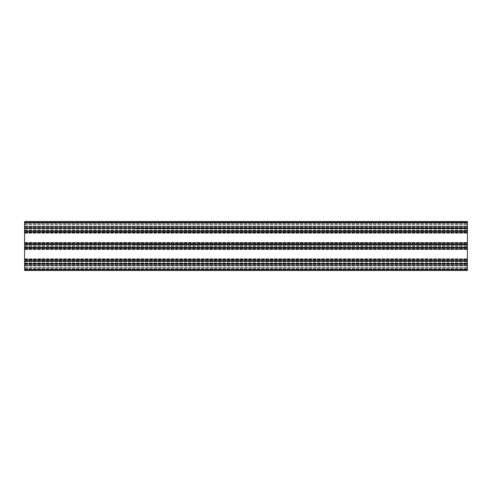 <?xml version="1.0" encoding="UTF-8"?>
<svg xmlns="http://www.w3.org/2000/svg" width="492" height="492" viewBox="0 0 492 492"><rect width="100%" height="100%" fill="white"/><g stroke="black" fill="none" stroke-linecap="round" stroke-linejoin="round"><path stroke-width="0.37" stroke-dasharray="2.46 1.84" d="M467.4 263.835L24.6 263.835L467.4 263.835L24.6 263.835L24.6 270.514L24.6 264.96L24.6 270.514L467.4 270.514L467.4 221.486L467.4 227.04L467.4 221.486L24.6 221.486L467.4 221.486M24.6 263.835L24.6 227.187L24.6 228.165L467.4 228.165L467.4 227.187L467.4 228.165L24.6 228.06L24.6 231.246L24.6 221.486M467.4 231.148L467.4 232.126L467.4 231.148L24.6 231.148L467.4 231.148L24.6 231.148L467.4 231.4L24.6 231.4L24.6 232.126L467.4 232.126L24.6 232.126L467.4 232.126L24.6 232.126L24.6 231.148M467.4 244.512L467.4 243.528L467.4 244.512L24.6 244.512L467.4 244.512L24.6 244.512L24.6 243.528L467.4 243.528L24.6 243.528L24.6 244.26L467.4 244.26L24.6 244.512M467.4 270.409L467.4 264.96L467.4 270.409L24.6 270.409L467.4 270.409M467.4 226.461L467.4 222.212L467.4 226.461L467.4 222.212L467.4 226.461L24.6 226.461L24.6 222.212L467.4 222.212L24.6 222.212L24.6 226.461L467.4 226.461L24.6 226.461L24.6 222.212L467.4 222.212L24.6 222.212L24.6 226.461L467.4 226.461M467.4 242.802L467.4 232.199L467.4 242.802L24.6 242.802L24.6 232.851L467.4 232.851L24.6 232.642L467.4 232.851L24.6 232.851L24.6 242.802L467.4 242.802L24.6 243.017L467.4 242.802M467.4 267.353L467.4 269.788L467.4 265.539L467.4 269.788L467.4 267.353L24.6 267.353L24.6 269.788L467.4 269.788L24.6 269.788L24.6 265.539L467.4 265.539L24.6 265.539L24.6 267.353L24.6 265.539L467.4 265.539L24.6 265.539L24.6 269.788L467.4 269.788L24.6 269.788L24.6 267.353L467.4 267.353M467.4 259.149L467.4 248.54L467.4 259.149L24.6 259.149L24.6 249.198L467.4 249.198L24.6 248.983L467.4 249.198L24.6 249.198L24.6 259.149L467.4 259.149L24.6 259.358L467.4 259.149M467.4 261.264L467.4 263.97L467.4 260.717L467.4 261.264L24.6 261.264L467.4 261.264M467.4 247.593L467.4 244.376L467.4 247.624L24.6 247.599M467.4 231.246L467.4 228.03L467.4 231.283L24.6 231.252M24.6 228.436L467.4 228.436L24.6 228.448M24.6 230.877L467.4 230.877L24.6 230.865M24.6 247.224L467.4 247.242L24.6 247.224M24.6 261.135L467.4 261.123L24.6 261.135M24.6 263.564L467.4 263.564L24.6 263.552M24.6 232.408L467.4 232.199L24.6 232.408M24.6 243.245L467.4 243.46L24.6 243.245M24.6 248.755L467.4 248.54L24.6 248.755M24.6 259.591L467.4 259.801L24.6 259.591M24.6 222.938L24.6 221.591L24.6 223.122L467.4 222.938L24.6 222.938M24.6 223.122L467.4 223.122L24.6 223.122M24.6 226.314L24.6 223.227L24.6 226.314L467.4 226.314L24.6 226.314L24.6 227.04L24.6 226.314M24.6 227.04L467.4 227.04L24.6 227.04M24.6 227.187L467.4 227.187L24.6 227.187L24.6 227.913L467.4 227.913L24.6 228.165L24.6 227.187L467.4 227.187L24.6 227.187M24.6 247.488L467.4 247.74L24.6 247.74L24.6 248.472L467.4 248.472L24.6 248.472L467.4 248.472L24.6 248.472L24.6 247.488L467.4 247.488M24.6 260.852L467.4 260.852L24.6 260.852L24.6 259.874L467.4 259.874L24.6 259.874L24.6 260.6L467.4 260.6L24.6 260.852L467.4 260.852M24.6 264.087L467.4 264.087L24.6 264.087M24.6 264.813L467.4 264.813L24.6 264.813M24.6 270.514L467.4 270.514L24.6 270.514M24.6 268.878L467.4 268.878L24.6 268.878M24.6 265.686L467.4 265.686L24.6 265.686M24.6 264.96L467.4 264.96L24.6 264.96M24.6 259.874L467.4 259.874L24.6 259.874M24.6 243.528L467.4 243.528L24.6 243.528M24.6 230.896L467.4 230.889L24.6 230.896M24.6 230.736L467.4 230.736L24.6 230.736M24.6 230.385L467.4 230.385L24.6 230.385M24.6 230.262L467.4 230.262L24.6 230.262M24.6 229.051L467.4 229.051L24.6 229.051M24.6 228.928L467.4 228.928L24.6 228.928M135.3 228.577L467.4 228.577L135.3 228.577M24.6 228.423L467.4 228.417L24.6 228.423M135.3 228.067L467.4 228.067L135.3 228.067M24.6 228.067L467.4 228.06M24.6 265.901L467.4 265.901L24.6 265.901M24.6 267.974L467.4 267.974L24.6 267.974M24.6 269.425L467.4 269.425L24.6 269.425M24.6 224.026L467.4 224.026L24.6 224.026M24.6 226.099L467.4 226.099L24.6 226.099M24.6 224.647L467.4 224.647L24.6 224.647M24.6 222.575L467.4 222.575L24.6 222.575M24.6 247.076L467.4 247.076L24.6 247.076M24.6 246.726L467.4 246.726L24.6 246.726M24.6 246.603L467.4 246.603L24.6 246.603M24.6 245.397L467.4 245.397L24.6 245.397M24.6 245.274L467.4 245.274L24.6 245.274M135.3 244.924L467.4 244.924L135.3 244.924M24.6 244.77L467.4 244.758L24.6 244.77M135.3 244.407L467.4 244.407L135.3 244.407M24.6 244.407L467.4 244.401M24.6 263.583L467.4 263.577L24.6 263.583M135.3 263.933L467.4 263.933L135.3 263.933M24.6 263.423L467.4 263.423L24.6 263.423M24.6 263.072L467.4 263.072L24.6 263.072M24.6 262.949L467.4 262.949L24.6 262.949M24.6 261.738L467.4 261.738L24.6 261.738M24.6 261.615L467.4 261.615L24.6 261.615M24.6 261.111L467.4 261.104L24.6 261.111M135.3 260.754L467.4 260.754L135.3 260.754M24.6 260.754L467.4 260.748M24.6 263.933L467.4 263.94M24.6 232.642L467.4 232.642L24.6 232.642M24.6 233.214L467.4 233.214L24.6 233.214M24.6 242.439L467.4 242.439L24.6 242.439M24.6 243.017L467.4 243.017L24.6 243.017M24.6 248.983L467.4 248.983L24.6 248.983M24.6 249.561L467.4 249.561L24.6 249.561M24.6 258.786L467.4 258.786L24.6 258.786M24.6 259.358L467.4 259.358L24.6 259.358M24.6 221.591L467.4 221.591L24.6 221.591M24.6 223.227L467.4 223.227L24.6 223.227M24.6 222.39L467.4 222.39M24.6 227.987L467.4 227.987L24.6 227.987M24.6 227.298L467.4 227.298L24.6 227.298M24.6 232.015L467.4 232.015L24.6 232.015M24.6 231.326L467.4 231.326L24.6 231.326M24.6 244.327L467.4 244.327L24.6 244.327M24.6 243.638L467.4 243.638L24.6 243.638M24.6 248.362L467.4 248.362L24.6 248.362M24.6 247.673L467.4 247.673L24.6 247.673M24.6 260.674L467.4 260.674L24.6 260.674M24.6 259.985L467.4 259.985L24.6 259.985M24.6 264.702L467.4 264.702L24.6 264.702M24.6 264.013L467.4 264.013L24.6 264.013M24.6 269.61L467.4 269.61M24.6 269.062L467.4 269.062L24.6 269.062M24.6 268.773L467.4 268.773L24.6 268.773M24.6 231.283L467.4 231.283L24.6 231.283M24.6 228.03L467.4 228.03L24.6 228.03M24.6 228.294L467.4 228.294M24.6 231.019L467.4 231.019M24.6 247.212L467.4 247.212L24.6 247.212M24.6 247.624L467.4 247.624L24.6 247.624M24.6 244.376L467.4 244.376L24.6 244.376M24.6 244.788L467.4 244.788L24.6 244.788M24.6 244.641L467.4 244.641M24.6 247.359L467.4 247.359M24.6 263.97L467.4 263.97L24.6 263.97M24.6 260.717L467.4 260.717L24.6 260.717M24.6 260.981L467.4 260.981M24.6 263.706L467.4 263.706"/><path stroke-width="0.74" d="M24.6 269.61L24.6 228.165L467.4 228.165L24.6 228.165L24.6 221.486L467.4 221.486L467.4 270.514L24.6 270.514L24.6 269.61L467.4 269.61M24.6 221.486L467.4 221.486M24.6 263.835L467.4 263.835M24.6 260.852L467.4 260.852M24.6 247.488L467.4 247.488M24.6 244.512L467.4 244.512M24.6 231.148L467.4 231.148M24.6 228.06L467.4 228.06M24.6 222.39L467.4 222.39M24.6 263.94L467.4 263.94M24.6 260.748L467.4 260.748M24.6 247.599L467.4 247.599M24.6 244.401L467.4 244.401M24.6 231.252L467.4 231.252"/></g></svg>
